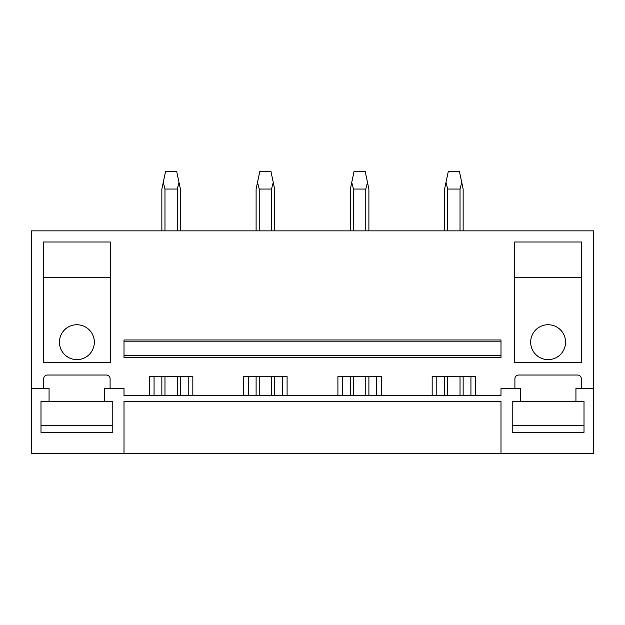 <?xml version="1.0" encoding="UTF-8"?>
<svg xmlns="http://www.w3.org/2000/svg" width="625" height="625" viewBox="0 0 625 625"><rect width="100%" height="100%" fill="white"/><g stroke="black" fill="none" stroke-linecap="round" stroke-linejoin="round"><path stroke-width="0.94" d="M31.25 388.562L31.25 453.492L593.75 453.492L593.75 230.867L31.25 230.867L31.25 388.562L49.062 388.562L49.062 401.547L40.992 401.547L40.992 432.344L112.789 432.344L112.789 401.547L104.719 401.547L104.719 388.562L124.008 388.562L124.008 395.617L500.992 395.617L500.992 388.562L520.281 388.562L520.281 401.547L512.211 401.547L512.211 432.344L584.008 432.344L584.008 401.547L520.281 401.547M500.992 453.492L500.992 401.547L124.008 401.547L124.008 453.492M575.938 401.547L575.938 388.562L593.75 388.562M243.672 395.617L243.672 376.508L287.086 376.508L287.086 395.617M337.914 395.617L337.914 376.508L381.328 376.508L381.328 395.617M432.164 395.617L432.164 376.508L475.57 376.508L475.57 395.617M514.906 388.562L514.906 378.734A3.711 3.711 0 0 1 518.617 375.023L577.609 375.023A3.711 3.711 0 0 1 581.32 378.734L581.32 388.562M43.68 388.562L43.68 378.734A3.711 3.711 0 0 1 47.391 375.023L106.383 375.023A3.711 3.711 0 0 1 110.094 378.734L110.094 388.562M149.43 395.617L149.43 376.508L192.836 376.508L192.836 395.617M43.492 242L43.492 362.594L110.281 362.594L110.281 242L43.492 242M581.508 362.594L514.719 362.594L514.719 242L581.508 242L581.508 362.594M124.008 355.727L124.008 357.578L500.992 357.578L500.992 355.727L124.008 355.727L124.008 341.812L500.992 341.812L500.992 355.727M500.992 341.812L500.992 339.961L124.008 339.961L124.008 341.812M154.062 395.617L154.062 376.508M188.203 395.617L188.203 376.508M248.312 395.617L248.312 376.508M282.445 395.617L282.445 376.508M342.555 395.617L342.555 376.508M376.688 395.617L376.688 376.508M436.797 395.617L436.797 376.508M470.937 395.617L470.937 376.508M94.328 342.18A17.438 17.438 0 0 1 76.891 359.625A17.438 17.438 0 0 1 59.445 342.18A17.438 17.438 0 0 1 76.891 324.742A17.438 17.438 0 0 1 94.328 342.18M110.281 277.25L43.492 277.25M530.672 342.18A17.438 17.438 0 0 0 548.109 359.625A17.438 17.438 0 0 0 565.555 342.18A17.438 17.438 0 0 0 548.109 324.742A17.438 17.438 0 0 0 530.672 342.18M581.508 277.25L514.719 277.25M164.977 395.617L164.977 376.508M164.977 230.867L164.977 189.055L163.266 182.375L161.859 189.055L161.859 230.867M177.289 395.617L177.289 376.508M177.289 230.867L177.289 189.055L164.977 189.055M161.859 395.617L161.859 376.508M179.008 182.375L176.719 171.508L165.547 171.508L163.266 182.375M177.289 189.055L179 182.375L180.406 189.055L180.406 230.867M180.406 395.617L180.406 376.508M259.227 395.617L259.227 376.508M259.227 230.867L259.227 189.055L257.508 182.375L256.102 189.055L256.102 230.867M271.531 395.617L271.531 376.508M271.531 230.867L271.531 189.055L259.227 189.055M256.102 395.617L256.102 376.508M271.531 189.055L273.25 182.375L270.961 171.508L259.797 171.508L257.508 182.375M274.656 395.617L274.656 376.508M274.656 230.867L274.656 189.055L273.25 182.375M353.469 395.617L353.469 376.508M353.469 230.867L353.469 189.055L351.75 182.375L350.344 189.055L350.344 230.867M365.773 395.617L365.773 376.508M365.773 230.867L365.773 189.055L353.469 189.055M350.344 395.617L350.344 376.508M365.773 189.055L367.492 182.375L365.203 171.508L354.039 171.508L351.75 182.375M368.898 395.617L368.898 376.508M368.898 230.867L368.898 189.055L367.492 182.375M447.711 395.617L447.711 376.508M447.711 230.867L447.711 189.055L446 182.375L444.594 189.055L444.594 230.867M460.023 395.617L460.023 376.508M460.023 230.867L460.023 189.055L447.711 189.055M444.594 395.617L444.594 376.508M460.023 189.055L461.734 182.375L459.453 171.508L448.281 171.508L445.992 182.375M463.141 395.617L463.141 376.508M463.141 230.867L463.141 189.055L461.734 182.375M40.992 401.547L40.992 425.664L112.789 425.664L112.789 401.547M104.719 401.547L49.062 401.547M584.008 401.547L584.008 425.664L512.211 425.664L512.211 401.547"/></g></svg>
